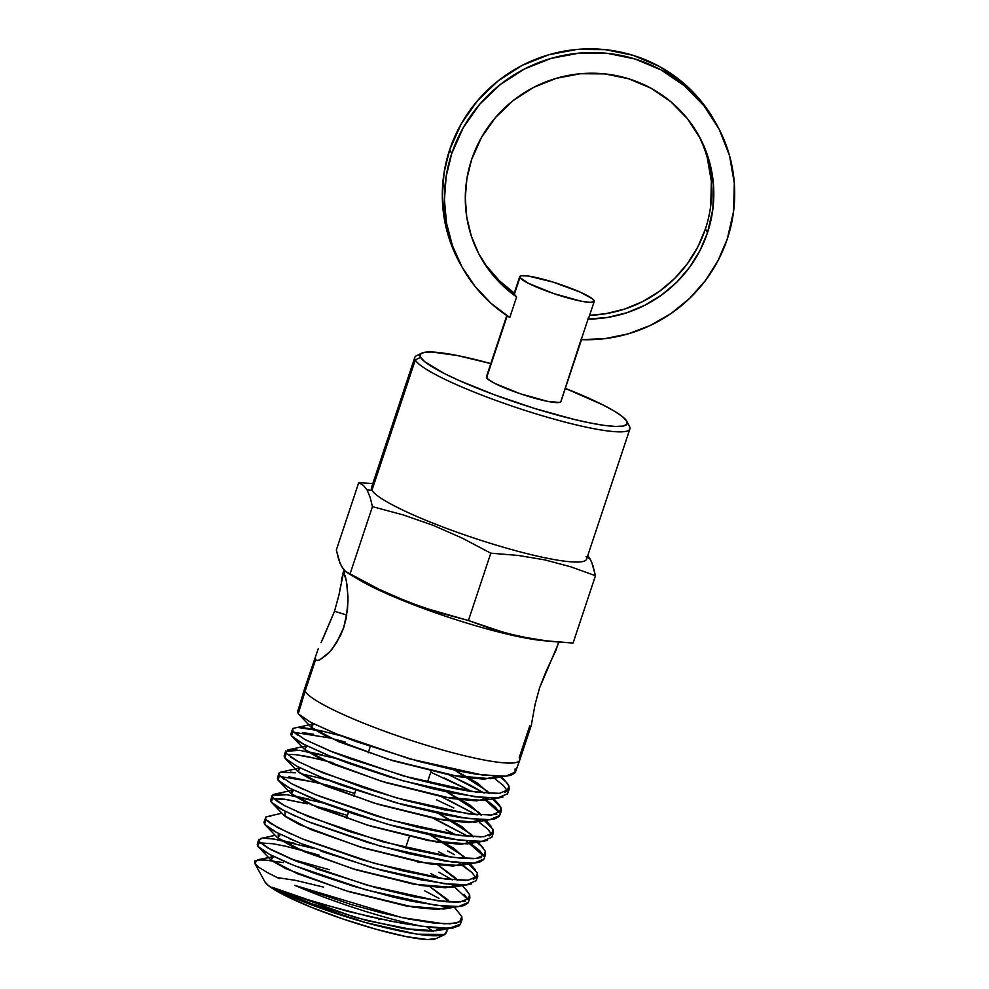 <?xml version="1.0" encoding="UTF-8"?>
<svg xmlns="http://www.w3.org/2000/svg" width="989" height="989" viewBox="0 0 989 989"><rect width="100%" height="100%" fill="white"/><g stroke="black" fill="none" stroke-linecap="round" stroke-linejoin="round"><path stroke-width="1.48" d="M486.872 266.437L499.593 280.95L514.503 293.276L514.354 294.265L519.93 277.526A39.251 5.378 -161.6 0 1 519.757 276.611A39.251 5.378 -161.6 0 1 555.867 282.978A39.251 5.378 -161.6 0 1 594.068 300.483A39.251 5.378 -161.6 0 1 594.241 301.398A39.251 5.378 -161.6 0 1 558.13 295.031A39.251 5.378 -161.6 0 1 519.93 277.526L514.354 294.265L516.617 296.972L501.707 284.647L488.986 270.133L478.763 253.777L471.296 235.988L466.771 217.197L465.3 197.899L466.919 178.539L471.592 159.637A124.886 122.29 -29.7 0 1 577.786 74.002A124.886 122.29 -29.7 0 1 698.036 134.281A124.886 122.29 -29.7 0 1 707.518 232.675L705.404 228.978L697.801 246.978L687.454 263.618L674.609 278.502L659.601 291.236L642.801 301.509L624.615 309.075L605.515 313.748L589.617 315.318A124.886 122.29 150.3 0 0 705.404 228.978L707.518 232.675A124.886 122.29 -29.7 0 1 588.059 319.088L588.504 317.222M705.404 228.978A124.886 122.29 150.3 0 0 696.973 132.439M716.271 123.872L714.169 120.176A145.877 142.849 150.3 0 0 573.707 49.771A145.877 142.849 150.3 0 0 449.661 149.796L451.763 153.493A145.877 142.849 -29.7 0 1 575.808 53.468A145.877 142.849 -29.7 0 1 716.271 123.872A145.877 142.849 -29.7 0 1 727.348 238.806L733.591 211.238L734.308 183.089L729.462 155.446L719.238 129.361L704.032 105.848L684.425 85.796L661.171 69.996L635.173 59.031L607.407 53.344L578.973 53.146L550.935 58.438L524.38 69.032L500.335 84.51L479.714 104.265L463.309 127.569L451.763 153.493L449.661 149.796A145.877 142.849 150.3 0 0 460.726 264.731L462.84 268.427A145.877 142.849 -29.7 0 1 451.763 153.493L446.175 176.388L444.42 199.815L446.534 223.143L452.468 245.754L462.048 267.03L475.041 286.427L491.1 303.4L509.78 317.518A145.877 142.849 -29.7 0 1 462.84 268.427M322.674 639.314L334.529 611.264L339.004 594.809L343.48 572.705L346.311 580.197L348.029 597.047L347.51 609.78L343.764 627.434L336.47 642.986L329.794 651.825L319.818 659.848L317.148 660.516L315.615 659.663L305.107 691.262A113.352 15.527 18.4 0 0 415.417 741.799A113.352 15.527 18.4 0 0 519.707 760.182L531.303 725.32L535.061 704.452L539.524 688.035L558.983 642.133M529.733 725.951L530.586 726.594L531.303 725.32L535.061 704.452L539.524 688.035L546.113 671.234L555.818 650.614L558.723 641.972M334.529 611.264L346.805 615.059L334.529 611.264L321.054 642.665M529.585 726.371L519.225 757.549A113.352 15.527 -161.6 0 1 519.695 760.232A113.352 15.527 -161.6 0 1 415.219 741.738A113.352 15.527 -161.6 0 1 305.107 691.262A113.352 15.527 -161.6 0 1 304.587 688.678L318.248 648.685L315.33 657.326L315.615 659.663L317.148 660.516M339.004 594.809L340.896 584.499M629.4 426.321A113.352 15.527 -161.6 0 1 629.894 428.954A113.352 15.527 -161.6 0 1 525.604 410.571A113.352 15.527 -161.6 0 1 415.281 360.033A113.352 15.527 18.4 0 0 533.046 412.932A113.352 15.527 18.4 0 0 629.536 426.568L626.89 421.388A109.149 14.959 -161.6 0 1 533.961 408.247A109.149 14.959 -161.6 0 1 420.56 357.313L415.281 360.033L371.975 490.235L367.117 490.05L370.133 497.269L372.433 506.652L403.153 514.898L433.145 525.32L462.333 538.164L490.804 553.185L518.1 555.435L544.667 559.848L570.43 566.697L595.477 575.709L591.768 562.42L590.149 559.094L587.219 557.24L590.149 559.094L587.738 555.694L590.149 559.094M586.094 556.523A113.352 15.527 -161.6 0 1 490.42 543.344A113.352 15.527 -161.6 0 1 371.975 490.235L415.281 360.033L420.56 357.313L424.689 361.677L444.036 373.372L458.513 380.258L494.339 394.772L534.629 408.457L573.237 419.2L590.05 422.946L604.316 425.394L615.467 426.444L623.107 426.074L626.915 424.281L626.754 421.141L622.637 416.777L614.713 411.35L603.29 405.082L565.312 388.38A109.149 14.959 -161.6 0 1 626.754 421.141A109.149 14.959 -161.6 0 1 626.89 421.388M421.734 353.147A109.149 14.959 -161.6 0 1 490.816 363.593L457.264 355.508L431.847 352.01L424.219 352.381L420.412 354.173L420.56 357.313A109.149 14.959 -161.6 0 1 421.734 353.147L416.505 355.706A113.352 15.527 18.4 0 0 415.281 360.033A113.352 15.527 -161.6 0 1 414.799 357.4L371.481 487.602A113.352 15.527 18.4 0 0 371.975 490.235A113.352 15.527 18.4 0 0 482.286 540.785A113.352 15.527 18.4 0 0 586.576 559.156L629.894 428.954M343.467 569.281L340.043 563.285L336.334 549.983L358.735 482.644L336.334 549.983L338.634 559.366L341.65 566.586L345.482 571.382L343.467 569.281M347.683 572.928L358.129 579.257A113.352 15.527 18.4 0 0 542.368 640.551L553.284 641.614L532.391 638.894L506.22 633.257L468.403 620.523L422.587 607.37L392.992 595.737L378.503 589.011L345.482 571.382L350.032 573.991L372.433 506.652L350.032 573.991L378.503 589.011L407.691 601.856L437.682 612.278L468.403 620.523L490.804 553.185L468.403 620.523L493.437 629.536L519.213 636.384L545.78 640.798L573.076 643.048L553.284 641.614M351.305 574.708L351.305 574.708A113.352 15.527 -161.6 0 0 443.245 615.479A113.352 15.527 -161.6 0 0 546.311 640.86L546.311 640.86M345.297 575.895L347.226 586.057L348.041 601.127L346.125 618.644L343.764 627.434L340.476 635.643L332.032 649.204L327.569 654.125L319.818 659.848M345.099 571.036L344.32 573.348L345.099 571.036M264.805 881.694A91.062 12.474 18.4 0 0 264.854 881.78L254.754 863.298L264.904 881.867A91.062 12.474 18.4 0 0 347.213 920.413A91.062 12.474 18.4 0 0 435.84 938.66L444.902 934.518M445.977 928.448L446.979 930.266L445.025 934.407L417.086 934.185L365.905 922.626L310.398 904.453L272.062 887.22L297.343 896.59L347.263 911.24L391.434 921.315L421.722 926.186A108.741 14.897 -161.6 0 1 294.87 885.378A108.741 14.897 18.4 0 0 421.722 926.186L448.981 928.374L460.367 924.221L462.036 919.634L456.646 923.046L444.098 923.813L401.868 917.607L294.87 885.378L350.996 904.465L381.012 912.723L409.063 919.078L432.811 922.91L450.354 923.825L460.268 921.649L461.776 916.506L462.024 919.622M504.687 792.461L508.841 789.951L508.927 786.02L505.75 781.669L499.63 776.452C504.674 780.197 507.765 783.387 508.927 786.02L507.27 790.607L508.927 786.02L509.199 789.222L499.507 793.351L476.315 792.189L403.821 776.081L329.696 750.836L304.785 739.426L292.929 731.254L291.508 735.903L303.438 744.087L328.212 755.448L402.251 780.68L474.807 796.788L497.764 797.888L507.505 793.784M315.615 659.663L305.107 691.262A113.352 15.527 18.4 0 1 304.612 688.628L297.578 711.759L298.245 713.798L305.107 691.262L298.245 713.798L310.262 722.057L335.172 733.479L409.619 758.86L482.409 775.042L505.626 776.192L515.38 772.05M460.12 921.093L461.776 916.506L460.12 921.093M467.228 891.25L469.627 894.761L467.97 899.347L469.627 894.761L469.862 897.876L460.417 901.919L437.88 900.855L367.29 885.242L295.118 860.727L270.85 849.662L259.303 841.738L257.882 846.399L269.515 854.335L293.622 865.35L365.695 889.828L436.322 905.43L458.723 906.493L468.193 902.45M467.884 863.273L477.489 873.015L475.833 877.602L477.489 873.015L477.712 876.155L468.143 880.21L445.631 879.134L374.67 863.434L301.991 838.734L277.662 827.608L266.029 819.646L264.607 824.294L276.302 832.293L300.594 843.394L373.1 868.021L443.937 883.696L466.524 884.772L476.068 880.729M476.871 842.331L481.396 846.139L485.352 851.269L483.695 855.856L485.352 851.269L485.574 854.397L475.993 858.477L453.321 857.389L381.853 841.565L308.927 816.753L284.523 805.59L272.754 797.542L271.332 802.19L283.052 810.214L307.455 821.377L380.406 846.188L451.738 861.975L474.312 863.051L483.918 858.984M489.258 824.393L483.695 819.807L493.214 829.524L491.558 834.098L493.214 829.524L493.437 832.689L483.782 836.768L460.948 835.656L389.27 819.77L315.874 794.797L291.285 783.548L279.479 775.45L278.057 780.098L289.901 788.208L314.391 799.421L387.639 824.344L459.341 840.242L482.187 841.33L491.793 837.25M500.99 811.66L501.064 807.778L498.852 804.453L491.657 798.123L501.064 807.778L499.408 812.352L501.064 807.778L501.299 810.943L491.582 815.047L468.737 813.935L396.54 797.913L322.748 772.792L298.072 761.481L286.204 753.346L284.783 757.994L296.601 766.116L321.314 777.441L395.056 802.536L467.055 818.509L489.938 819.634L499.655 815.542M257.56 843.901L257.882 846.399L259.303 841.738L258.648 839.76L263.025 838.153L274.114 839.055L312.994 848.253M286.093 846.3L272.754 843.728L260.391 842.912M315.108 853.94L284.993 846.065M438.931 872.298L452.344 879.889M415.565 861.011L419.089 862.606M264.001 822.329L264.607 824.294L265.93 816.926L270.998 816.012M263.952 822.316L265.93 816.926L281.89 813.193M468.168 899.829L454.396 886.861M271.369 799.384L271.332 802.19L272.754 797.542L272.136 795.564L286.773 794.674L323.898 803.179M284.943 812.525L285.178 816.481L299.506 824.616L359.687 846.844L428.979 863.768L453.333 866.067L465.226 863.199L459.391 865.598L421.24 862.42L363.94 848.129L311.065 829.66L284.276 815.653L271.332 802.19C269.972 800.398 270.578 799.26 273.149 798.778L286.39 799.483L307.295 803.822L284.016 799.149L273.805 798.679M324.033 808.273L347.386 815.406L311.214 804.799M448.017 856.647L438.486 851.714L448.017 856.647M464.162 866.352L458.624 862.754L471.938 872.533L464.162 866.352M433.108 818.274L468.242 836.471L439.462 821.216M327.458 780.123L317.939 777.614L327.458 780.123M301.385 773.88L317.939 777.614L301.385 773.88M290.272 772.112L295.427 772.817L280.431 772.199L298.431 768.28L298.629 772.298L313.105 780.531L373.966 803.068L444.135 820.264L468.823 822.625L480.914 819.77L475.066 822.156L436.483 818.929L378.478 804.44L324.911 785.711L297.751 771.482L300.384 768.07L298.431 768.28M283.905 779.208L279.479 775.45L279.096 772.953L277.402 778.096L278.057 780.098L279.479 775.45L279.096 772.953L282.755 771.816M483.881 856.35L466.524 841.046M317.518 782.546L280.542 776.6M285.549 751.319L284.127 755.979L284.783 757.994L286.204 753.346L285.586 751.343L299.58 750.305L335.184 758.242M441.242 796.627L476.129 814.763M288.083 754.347L295.637 754.656L288.083 754.347M318.915 759.058L295.637 754.656L306.788 756.412L332.972 762.68M453.803 807.964L436.644 799.878L453.803 807.964M479.752 822.749L487.589 828.967L479.752 822.749M491.558 834.098L487.589 828.967L491.558 834.098M449.402 774.993L484.128 793.067L470.727 785.414L445.816 773.361M322.97 731.291L340.884 735.779L322.97 731.291C311.671 728.757 303.363 727.496 298.048 727.496L322.97 731.291M311.918 724.035L312.079 728.102L326.691 736.459L388.257 759.305L459.304 776.761L484.326 779.184L496.614 776.34L490.742 778.714L451.726 775.438L393.016 760.751L338.77 741.75L311.214 727.311L313.661 723.824L292.831 728.46L292.929 731.254L292.831 728.46L290.853 733.875L291.508 735.903L292.929 731.254L297.38 735.05M499.618 812.871L482.459 797.629M444.246 777.984L472.05 791.596L430.771 772.174M329.955 737.955L293.906 732.317M506.788 315.578L486.415 376.834A39.251 5.378 18.4 0 0 486.588 377.749L507.184 315.837L486.588 377.749A39.251 5.378 18.4 0 0 524.788 395.254A39.251 5.378 18.4 0 0 560.899 401.621L581.779 338.868M514.354 294.265L516.617 296.972L509.78 317.518L516.617 296.972A124.886 122.29 -29.7 0 1 481.074 258.03A124.886 122.29 -29.7 0 1 471.592 159.637L481.482 137.434L495.514 117.493L513.167 100.569L533.751 87.316L556.486 78.255L580.494 73.718L604.848 73.891L628.608 78.761L650.873 88.145L670.777 101.669L687.565 118.841L700.583 138.967L709.336 161.294L713.477 184.968L712.871 209.062L707.518 232.675L699.915 250.674L689.556 267.327L676.723 282.199L661.715 294.932L644.902 305.205L626.729 312.771L607.617 317.444L588.059 319.088L581.223 339.635L588.059 319.088M581.643 337.842L560.788 401.831L559.415 402.474L547.535 401.349L520.288 393.77L495.019 383.522L488.072 379.319L486.526 376.624M433.503 931.49L426.852 926.94M323.527 887.108L295.526 880.358L277.291 877.614M254.705 863.212L264.854 881.78A91.062 12.474 18.4 0 0 264.904 881.867L268.34 885.514L284.486 895.268L310.744 907.037L343.109 919.041L376.673 929.425L406.318 936.632L427.52 939.55L435.914 938.623M381.902 919.016L378.466 919.659M495.341 779.147L503.253 785.414L495.341 779.147M507.27 790.607L503.253 785.414L507.27 790.607M279.38 878.603L267.178 872.471L258.871 867.304L254.754 863.298L257.585 859.861L271.493 860.467M343.48 572.705L344.32 573.348M342.75 573.966L344.073 569.998M341.341 581.643L342.083 577.02M372.828 483.559L358.735 482.644L363.284 485.265L367.117 490.05L370.133 497.269L372.433 506.652L403.153 514.898L433.145 525.32L462.333 538.164L490.804 553.185L518.1 555.435L544.667 559.848L570.43 566.697L595.477 575.709L573.076 643.048L595.477 575.709L592.856 565.312M414.799 357.4A113.352 15.527 -161.6 0 1 420.102 354.742M367.117 490.05L371.975 490.235A113.352 15.527 -161.6 0 1 373.446 485.797M519.93 277.526L528.361 283.299L553.63 293.548L580.877 301.126L590.013 302.387L594.129 301.608L592.596 298.913L580.432 292.225L553.061 282.088L527.99 275.993L521.24 275.758L519.868 276.401L519.93 277.526M581.223 339.635L604.934 338.646L628.225 333.849L650.49 325.369L671.135 313.451L689.593 298.394L705.38 280.604L718.076 260.564L727.348 238.806A145.877 142.849 -29.7 0 1 581.223 339.635M714.392 120.571L701.918 102.139L682.311 82.099L659.07 66.288L633.059 55.335L605.305 49.648L576.859 49.45L548.821 54.741L522.266 65.336L498.221 80.814L477.6 100.569L461.208 123.872L449.661 149.796L444.073 172.692L442.306 196.119L444.42 219.447L450.354 242.058L460.787 264.842M707.222 157.597L711.375 181.271L710.757 205.366M480.036 256.163A124.886 122.29 150.3 0 0 514.268 293.103M496.577 793.537L469.948 791.287L452.381 788.122L412.141 778.417L350.588 758.872L332.897 752.122L305.774 739.957M496.849 814.182L488.813 815.245M477.304 814.862L444.902 809.892L404.872 800.249L363.099 787.603L310.917 767.748M298.962 761.987L290.642 757.129M286.204 753.346L285.833 750.824M289.505 749.687L297.096 749.996M308.247 751.751L322.612 754.941M447.139 799.359L476.191 814.763M493.214 829.524L493.128 833.406L488.999 835.903M481 836.966L454.656 834.765L418.013 827.348L376.537 816.024L319.064 796.083M304.043 789.741L292.188 784.042M279.096 772.953L280.431 772.199M475.845 841.552L477.675 842.949M481.396 846.139L485.352 851.269L485.265 855.126M481.173 857.624L473.187 858.687L461.678 858.304L446.966 856.499L410.522 849.131L348.808 831.366L297.17 811.746M285.388 806.084L277.118 801.263L272.754 797.542L272.383 795.057M283.509 794.254L273.706 794.328L291.706 790.396L291.891 794.377L306.281 802.561L366.795 824.95L436.557 842.01L461.072 844.346L473.076 841.491L467.216 843.889L428.818 840.662L371.159 826.272L317.939 807.667L291.001 793.561L293.733 790.186L291.706 790.396M294.586 796.009L308.729 799.161M447.634 850.973L454.495 854.743M467.933 863.273L473.558 867.922M477.489 873.015L477.415 876.847L473.323 879.345M465.423 880.408L439.351 878.244L403.055 870.913L362.061 859.725L305.156 840.02M290.358 833.776L270.405 823.355L266.029 819.646L265.324 818.076L265.93 816.926M465.745 889.704L469.627 894.761L469.54 898.593M465.485 901.066L457.586 902.129L446.175 901.745L414.552 896.912L375.387 887.504L315.454 868.54M298.443 862.074L267.253 847.672L259.303 841.738L258.933 839.29M262.53 838.19L269.91 838.499M280.864 840.242L294.858 843.37M311.448 847.796L312.808 848.179M424.751 890.829L439.005 898.395M454.446 907.309L461.776 916.506M254.754 863.298L254.692 861.023L261.813 859.565L283.484 862.618M271.456 856.771L271.728 860.677L285.92 868.701L345.396 890.607L413.822 907.272L437.83 909.497L449.525 906.641L443.702 909.039L405.984 905.912L349.401 891.831L297.207 873.621L270.813 859.837L273.866 856.561L257.659 859.787M446.979 930.266C447.374 938.796 424.8 937.436 379.244 926.211C337.719 915.69 289.332 897.765 272.062 887.22L311.337 903.612L367.03 920.623L417.086 930.488L433.479 931.057L441.675 928.362L435.877 930.773L404.081 928.671L355.694 917.582L272.062 887.22L315.639 902.388L369.478 916.667L401.967 923.244L421.722 926.186L439.561 928.251L453.333 927.954L435.877 930.773M329.325 869.702L291.026 859.045L329.325 869.702M449.501 901.98L447.918 899.805L429.98 886.75L449.501 901.98M280.468 834.432L277.538 837.732L304.105 851.628L356.633 869.974L413.587 884.154L451.54 887.331L457.375 884.92L445.569 887.776L421.388 885.514L352.504 868.713L292.682 846.646L278.441 838.573L278.218 834.654M457.375 880.259L455.756 878.034L437.954 865.041L457.375 880.259M465.25 858.551L463.631 856.301L430.376 835.099L453.79 848.228L465.25 858.551M473.125 836.83L471.456 834.518L438.473 813.44L461.764 826.544L473.125 836.83M481.013 815.121L479.331 812.785L446.682 791.843L469.763 804.885L481.013 815.121M307.023 745.941L305.181 746.151L305.341 750.194L319.867 758.476L381.086 781.174L451.726 798.519L476.587 800.905L488.776 798.049L482.892 800.447L444.061 797.171L385.685 782.583L331.785 763.706L304.476 749.378L307.023 745.941M488.887 793.413L487.169 791.015L454.779 770.196L477.736 783.201L488.887 793.413M452.381 928.09L459.366 925.667L460.528 923.639M319.014 855.102L293.412 848.03M272.754 843.728L259.674 843.024M455.954 906.703L444.58 906.32L413.006 901.498L394.03 897.283L353.32 886.193L314.007 873.176L289.048 863.459L270.368 854.805L262.196 850.058L257.882 846.399L270.813 859.837M443.702 909.039L463.841 905.64L467.896 903.167M467.97 899.347L464.076 894.266M440.018 878.331L430.821 873.584M267.846 820.722L267.104 820.796M264.236 821.834L264.607 824.294L277.538 837.732M268.983 828.003L277.18 832.775M288.887 838.4L303.734 844.655M321.005 851.22L381.222 870.283L420.535 879.74L452.27 884.599L463.754 884.982L471.666 883.919M475.833 877.602L471.938 872.533M271.332 802.19L279.38 808.211L295.773 816.395M310.608 822.663L367.784 842.48L408.952 853.717L445.371 861.085L471.58 863.261M459.391 865.598L479.517 862.198L483.621 859.701M483.695 855.856L479.739 850.725L471.938 844.544M456.028 834.963L446.088 829.808M354.692 793.401L326.036 784.784L288.862 776.773M277.686 777.601L278.057 780.098L291.001 793.561M282.458 783.832L290.754 788.678L325.999 803.983L354.445 814.095L395.884 826.643L435.654 836.212L453.011 839.34L479.331 841.54L487.367 840.477M289.233 761.79L285.45 758.761L297.751 771.482M297.541 766.636L324.528 778.739L342.107 785.439L403.327 804.848L443.257 814.466L460.713 817.606L487.169 819.819M475.066 822.156L495.18 818.756L499.334 816.246M499.408 812.352L495.44 807.197L487.528 800.942M345.124 742.022L328.064 737.485M313.674 734.295L302.449 732.528M294.821 732.219L293.535 732.379M290.815 734.468L291.508 735.903C293.177 738.066 297.442 740.959 304.328 744.593L331.402 756.746L349.154 763.508L389.518 776.921L431.34 788.357L450.86 792.708L483.262 797.703M494.945 798.111L503.042 797.035M507.196 794.513L507.58 793.722M297.664 711.536L298.245 713.798L311.214 727.311M298.245 713.798L302.721 717.631M311.139 722.551L338.399 734.79L356.139 741.565L417.976 761.196L458.352 770.938L476.006 774.127L502.733 776.39M490.742 778.714L510.868 775.314L515.046 772.792L515.133 768.861M509.199 789.234L507.542 793.808M519.695 760.232L515.405 772.075M469.899 897.901L468.242 902.475M477.761 876.167L476.105 880.742M485.624 854.434L483.967 859.008M493.474 832.701L491.83 837.275M501.336 810.968L499.68 815.542M258.648 839.772L257.239 844.433M272.099 795.552L270.677 800.212M346.41 818.323L348.487 812.068M353.679 796.466L355.756 790.236M368.217 752.777L370.294 746.534M594.241 301.398L588.628 318.273M519.757 276.611L514.144 293.498M405.589 847.907L409.359 836.546M427.372 782.398L431.155 771.049M506.714 782.719L501.238 776.402M498.852 804.453L493.338 798.111M489.271 793.425L487.169 791.015M287.774 749.922L305.181 746.151M491.014 826.235L485.463 819.844M481.383 815.146L479.331 812.785M483.139 847.969L477.576 841.565M473.484 836.855L471.456 834.518M475.301 869.739L469.688 863.286M465.609 858.576L463.631 856.301M467.438 891.472L461.814 884.994M457.709 880.284L455.756 878.034M260.812 838.425L275.189 835.309M468.996 884.512L451.54 887.331M484.672 841.07L467.216 843.889M292.175 736.669L304.476 749.378M500.347 797.629L482.892 800.447"/></g></svg>
